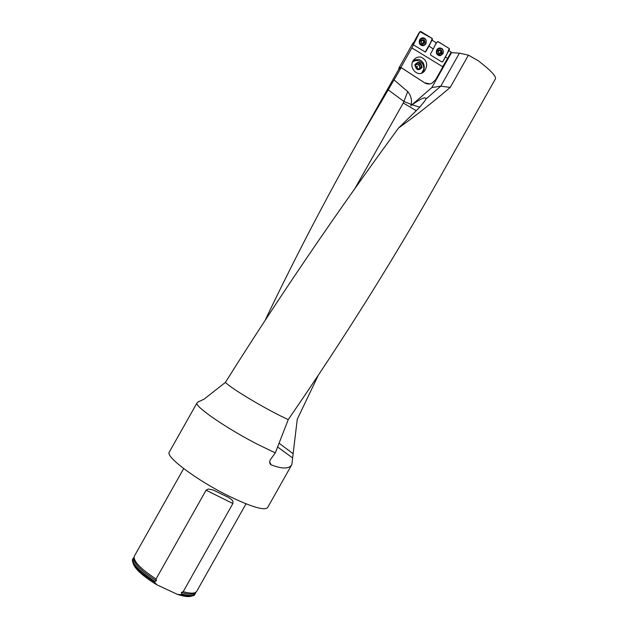 <?xml version="1.0" encoding="UTF-8"?>
<svg xmlns="http://www.w3.org/2000/svg" width="628" height="628" viewBox="0 0 628 628"><rect width="100%" height="100%" fill="white"/><g stroke="black" fill="none" stroke-linecap="round" stroke-linejoin="round"><path stroke-width="0.94" d="M398.811 69.174L401.206 67.636L424.504 82.763C426.954 84.246 429.474 84.395 432.048 83.194L435.534 79.835L442.858 66.843L411.874 47.924L400.899 67.4L424.504 82.763M279.248 443.321L293.135 453.738L297.264 419.237L318.537 374.767M265.44 319.66C294.077 259.694 325.382 199.531 359.373 139.173L401.206 67.636M416.278 110.709L403.27 102.992L407.729 91.586L394.211 80.046M451.014 52.367L451.516 52.642L431.836 87.567L410.83 105.771L411.285 104.429C411.992 99.648 410.814 95.37 407.76 91.61M442.826 66.819L446.751 59.856L442.669 66.725M429.866 83.909L424.457 82.77M410.83 105.771L412.156 104.75C420.721 98.667 425.344 96.618 426.012 98.604L424.834 100.982L418.884 108.11L398.545 128.01C414.174 116.926 431.405 103.392 450.229 87.425L468.41 55.154L459.406 53.152L451.516 52.642M468.41 55.154L478.316 60.767C490.664 70.328 496.371 76.349 495.445 78.845L438.909 179.153M459.406 53.152L440.809 86.162L450.229 87.425M431.836 87.567L440.809 86.162L425.76 99.2M398.545 128.01C336.341 212.806 278.628 297.609 225.389 382.413L204.037 399.188L198.26 401.889M438.901 179.161C393.756 259.144 343.547 339.285 288.26 419.575C268.682 410.853 232.085 389.179 225.389 382.413M412.156 104.75L419.755 107.215M387.939 89.678L403.953 101.508L411.285 104.429M288.26 419.575L275.307 452.898L257.472 444.286C226.418 428.351 194.405 406.261 196.964 403.003L169.34 452.003M293.135 453.738L291.863 464.555C289.265 469.038 282.38 469.147 271.225 464.869L270.542 464.437C269.334 462.969 269.42 461.164 270.801 459.037L275.307 452.898M291.73 464.799L267.638 507.55C264.537 510.886 251.459 506.992 228.404 495.853C196.721 480.255 165.266 456.619 169.27 452.129M134.023 557.499L132.963 558.59C131.739 563.614 138.961 571.26 154.614 581.528L156.411 580.822L156.042 579C140.798 569.039 133.529 561.518 134.211 556.416L134.416 556.008M156.042 579L206.086 490.193L208.237 489.031L213.159 489.981L228.38 497.36L231.811 499.762L232.964 501.356L232.87 503.523L183.195 591.662L181.374 592.455L181.775 594.182C189.405 596.255 193.934 596.113 195.355 593.743L195.669 592.377M246.027 503.829L196.58 591.56C194.955 593.641 190.496 593.68 183.195 591.662M181.775 594.182L181.492 594.685C188.157 596.514 192.49 596.624 194.476 594.991L195.284 593.868M195.339 593.46L195.387 592.628M133.952 557.868L133.285 558.323M132.751 558.951L132.398 560.011C132.618 565.326 139.926 572.665 154.331 582.038L154.614 581.528M132.963 562.829C134.541 568.685 142.54 576.033 156.969 584.864L154.331 582.038M156.969 584.864L177.481 594.402C184.247 596.584 188.973 597.142 191.65 596.058M181.492 594.685L177.481 594.402M413.059 42.947L399.047 67.816L398.623 69.496M399.047 67.816L400.899 67.4M413.067 44.627L413.004 43.803L418.774 33.245L419.928 31.706L420.815 31.494L432.205 38.481L432.433 39.454L425.187 52.1L431.193 41.723L428.932 46.08L433.273 48.953L436.248 42.79M432.025 40.2L436.444 42.916L435.573 44.525C436.633 40.231 439.561 42.272 441.924 44.039L449.208 48.513L449.436 49.486L442.709 61.701L445.44 57.015L447.591 58.435L446.751 59.856M442.709 61.701L445.44 57.015M448.816 50.617L451.132 52.155L447.591 58.435M413.083 44.682L425.36 52.053M413.35 44.98L411.874 47.924M421.121 57.195C427.158 60.367 428.249 65.045 424.41 71.223C417.769 78.79 407.148 66.56 414.19 59.393C416.183 57.344 418.491 56.614 421.121 57.195M423.539 70.25L422.73 72.565M423.822 70.32C425.078 64.927 423.374 61.285 418.711 59.385L413.593 60.131M421.671 73.068L423.759 69.308C424.033 65.524 422.518 62.761 419.198 61.026C416.811 60.178 414.598 60.531 412.541 62.078M442.858 61.701L441.947 61.968L430.659 55.099L430.431 54.126L433.273 48.953M425.698 51.739L428.932 46.08M422.118 67.384C418.633 71.137 416.207 70.265 414.857 64.755C418.374 60.924 420.791 61.803 422.118 67.384M423.822 68.585L423.759 69.308M423.845 68.428C423.767 64.896 422.22 62.431 419.198 61.026M415.508 64.919L417.628 62.894L420.619 64.009L421.49 67.149L419.371 69.182L416.372 68.075L415.508 64.919L416.372 68.075L419.371 69.182L421.49 67.149L420.619 64.009L417.628 62.894L415.508 64.919M416.552 66.882L417.204 66.293C417.502 67.683 417.282 67.879 416.552 66.882M416.56 63.907L419.504 65.006L420.375 68.138L419.316 69.151L419.936 66.568L418.012 64.448L415.799 64.637M420.619 64.009L419.504 65.006M421.49 67.149L420.375 68.138M441.735 52.257L441.029 50.02L441.963 51.779L440.982 53.568L439.066 53.584L438.132 51.826L439.121 50.036L441.029 50.02L439.05 50.083L440.73 51.025L440.471 50.052M442.819 53.513C443.69 49.887 442.395 48.23 438.917 48.552C435.714 52.312 436.436 54.479 441.076 55.068L442.819 53.513M439.828 48.325L438.548 48.56C435.455 51.637 435.871 53.875 439.788 55.288M440.424 53.553L441.186 53.074L440.636 53.082L440.707 52.579L441.641 52.25L440.982 53.568L439.435 53.686L438.132 51.826L439.6 50.075M440.66 50.546L441.225 50.507L440.675 50.515M439.553 53.537L440.707 52.579L440.73 51.025L441.657 51.315L441.076 51.331M439.686 53.411L438.76 53.199M438.799 50.444L439.482 50.256M439.592 50.052L439.074 50.067M439.545 53.561L439.043 53.568M441.186 52.265L441.194 51.323M422.463 43.544L423.916 43.544L424.897 41.746L423.947 39.972L424.897 41.746L423.916 43.544L421.985 43.568L421.035 41.786L422.016 39.988L423.947 39.972L422.511 40.035M425.76 43.497C426.616 39.768 425.258 38.112 421.694 38.544C418.617 42.453 419.433 44.612 424.135 45.012L425.76 43.497M422.62 38.277L421.349 38.567C418.35 41.762 418.852 43.999 422.84 45.279M421.985 43.568L421.035 41.786L422.503 40.011M424.12 43.049L423.586 43.057L423.382 40.004M424.465 42.249L422.385 43.371L421.671 43.175M421.702 40.435L422.416 40.231L424.033 41.315M422.416 40.231L421.992 40.066M422.479 43.513L421.953 43.544L422.385 43.371M423.947 42.28L424.575 42.225M423.366 43.56L423.594 43.081M424.151 42.249L424.143 41.307M436.24 42.782L437.952 41.597L449.208 48.513C447.646 53.003 445.425 57.462 442.544 61.905M443.023 53.725C443.91 49.259 442.269 47.492 438.085 48.435L436.735 49.879C435.691 53.545 436.939 55.468 440.479 55.649L443.023 53.725M419.928 31.706L418.774 33.245M413.004 43.803L419.897 31.769M413.145 44.109L413.263 44.98L419.944 31.698L432.205 38.481C430.643 42.994 428.422 47.485 425.533 51.943M425.98 43.717C426.828 39.117 425.117 37.366 420.839 38.473L419.622 39.831C418.593 43.599 419.904 45.53 423.547 45.624L425.98 43.717M232.87 503.523L206.086 490.193M156.411 580.822C140.798 570.789 133.309 563.159 133.945 557.931L134.039 557.389M195.614 592.408L195.426 592.573C193.73 594.724 189.044 594.685 181.374 592.455M154.99 581.567C137.681 570.138 130.655 562.17 133.913 557.664L133.999 557.601M195.661 592.589L195.598 592.424C195.143 595.854 190.457 596.357 181.531 593.931M354.278 189.64L403.27 102.992M292.342 457.757L277.725 447.065M269.687 462.137L271.225 464.869M441.798 52.87C441.963 49.745 440.793 49.031 438.297 50.735C438.14 53.859 439.31 54.573 441.798 52.87M441.61 52.257L441.06 52.265M424.732 42.845C424.881 39.705 423.704 38.983 421.2 40.687C421.05 43.834 422.228 44.557 424.732 42.845M424.544 42.225L424.018 42.257M424.104 43.026L423.586 43.057M438.964 48.034C441.068 47.752 442.473 48.67 443.164 50.79M443.148 52.681L440.252 55.602L438.925 55.617M437.433 48.953L440.95 48.435M440.911 55.131L437.402 54.762M421.694 38.033C426.302 36.51 428.037 44.635 423.319 45.585L421.938 45.632M420.101 39.14L423.837 38.371M424.049 45.051L420.281 44.714M398.882 69.041L359.373 139.165M198.833 401.394L196.964 403.003M134.345 556.133L183.674 468.582M132.681 559.077L132.963 558.59M269.789 463.095L270.542 464.437M423.303 72.196L424.41 71.223M439.718 53.411L439.176 53.419M441.547 52.273L440.997 52.281M422.62 43.403L422.102 43.426M438.799 55.578L440.479 55.649M436.782 53.529L436.664 50.507M421.796 45.593L423.547 45.624M419.583 43.261L419.394 41.04"/></g></svg>
